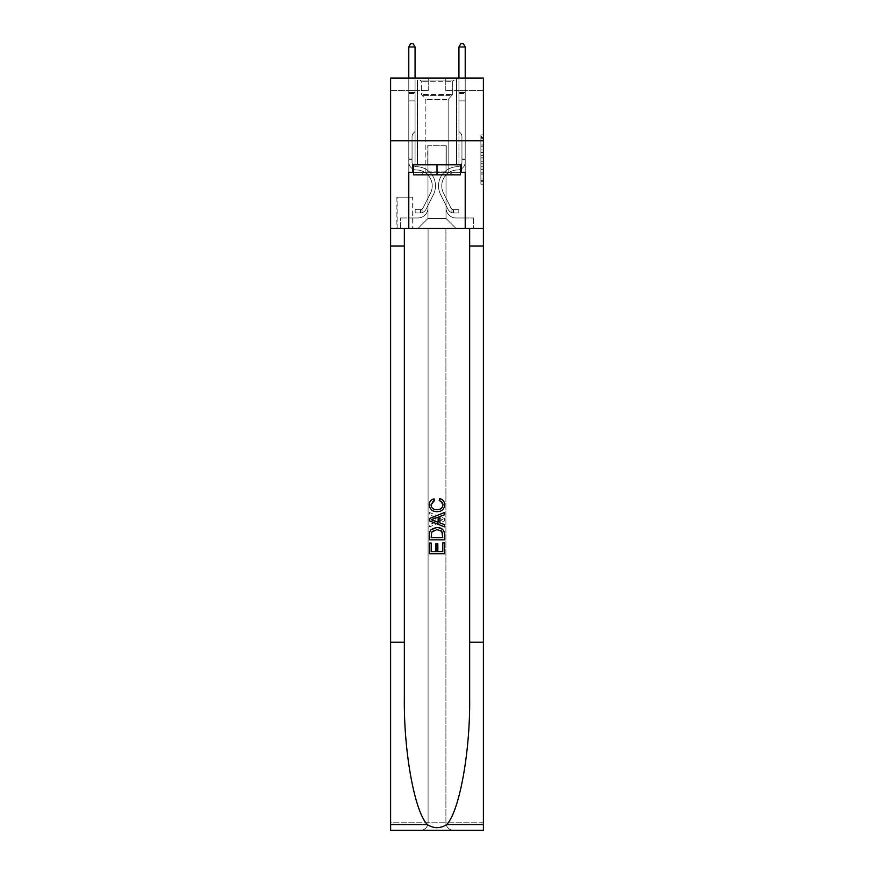 <?xml version="1.0" encoding="UTF-8"?>
<svg xmlns="http://www.w3.org/2000/svg" width="874" height="874" viewBox="0 0 874 874"><rect width="100%" height="100%" fill="white"/><g stroke="black" fill="none" stroke-linecap="round" stroke-linejoin="round"><path stroke-width="0.66" stroke-dasharray="4.37 3.28" d="M480.886 149.946L480.886 157.823L483.388 157.823L483.388 181.694L483.388 137.393L483.388 157.823L480.886 157.823L480.886 136.661L480.886 184.163L480.886 134.935L480.886 180.71L483.388 180.71L480.886 180.71L483.388 180.71L480.886 180.71L480.886 172.833L480.886 184.163L483.388 184.163L483.388 134.935L483.388 180.59L483.388 161.264L480.886 161.264L483.388 161.264L483.388 172.833L483.388 138.376L480.886 138.376L483.388 138.376L483.388 184.163L483.388 137.393L483.388 184.163L480.886 184.163L480.886 134.935L483.388 134.935L483.388 137.393L483.388 134.935L483.388 137.393L483.388 134.935L483.388 136.661L483.388 134.935L480.886 134.935L480.886 138.376L483.388 138.376L480.886 138.376L480.886 149.946L483.388 149.946M456.556 78.048L456.556 140.736L417.444 140.736L456.556 140.736L417.444 140.736L456.556 140.736L456.556 164.815L417.444 164.815L456.556 164.815L417.444 164.815L456.556 164.815L456.556 140.736L417.444 140.736L417.444 164.815L417.444 140.736L456.556 140.736L417.444 140.736L456.556 140.736L456.556 78.048L417.444 78.048L417.444 140.736L417.444 78.048L456.556 78.048M412.932 197.163L396.883 197.163L412.932 197.163L412.932 228.507L396.883 228.507L412.932 228.507M396.883 197.163L396.883 228.507M483.388 154.873L483.388 152.404L483.388 154.873L480.886 154.873L480.886 144.964L480.886 174.134L480.886 166.803L483.388 166.803L480.886 166.803L480.886 184.163L483.388 184.163L480.886 184.163L483.388 184.163L480.886 184.163L480.886 134.935L483.388 134.935L480.886 134.935L483.388 134.935L480.886 134.935L480.886 154.873L483.388 154.873M483.388 642.237L469.655 642.237L469.655 228.507L483.388 228.507L483.388 140.736L390.612 140.736L483.388 140.736L390.612 140.736L483.388 140.736L483.388 228.507L390.612 228.507L483.388 228.507L483.388 140.736L483.388 228.507L390.612 228.507L390.612 830.3L483.388 830.3L390.612 830.3L390.612 822.773L483.388 822.773L483.388 830.3L483.388 228.507L390.612 228.507L390.612 140.736L483.388 140.736L483.388 78.048L445.773 78.048L483.388 78.048L483.388 90.59L483.388 78.048L390.612 78.048L428.227 78.048L390.612 78.048L390.612 228.507L483.388 228.507L428.096 228.507L428.096 822.773L390.612 822.773L390.612 228.507L428.096 228.507L390.612 228.507L390.612 140.736L483.388 140.736L390.612 140.736L390.612 228.507L469.655 228.507L390.612 228.507L390.612 642.237L404.345 642.237L404.345 228.507L404.345 642.237M408.792 90.59L408.792 217.976L417.947 217.976A10.029 10.029 0 0 0 427.976 207.936L427.976 145.75L427.976 218.467L427.976 145.75L427.976 218.467L427.976 145.75L446.024 145.75L446.024 207.936A10.029 10.029 0 0 0 456.053 217.976L465.208 217.976L465.208 90.59L465.208 217.976L465.208 90.59L465.208 217.976L465.208 90.59L465.208 217.976L465.208 90.59L465.208 217.976L465.208 90.59L465.208 217.976L465.208 90.59L465.208 217.976L465.208 90.59L465.208 217.976L473.61 217.976L456.053 217.976L465.208 217.976L456.053 217.976L465.208 217.976L456.053 217.976L465.208 217.976L456.053 217.976L465.208 217.976L456.053 217.976L465.208 217.976L456.053 217.976L465.208 217.976L465.208 90.59L458.937 90.59L465.208 90.59L458.937 90.59L465.208 90.59L458.937 90.59L465.208 90.59L458.937 90.59L465.208 90.59L458.937 90.59L465.208 90.59L458.937 90.59L465.208 90.59L458.937 90.59L465.208 90.59L458.937 90.59L465.208 90.59L465.208 217.976L456.053 217.976A10.029 10.029 0 0 1 446.024 207.936A10.029 10.029 0 0 0 456.053 217.976A10.029 10.029 0 0 1 446.024 207.936A10.029 10.029 0 0 0 456.053 217.976A10.029 10.029 0 0 1 446.024 207.936A10.029 10.029 0 0 0 456.053 217.976A10.029 10.029 0 0 1 446.024 207.936A10.029 10.029 0 0 0 456.053 217.976A10.029 10.029 0 0 1 446.024 207.936A10.029 10.029 0 0 0 456.053 217.976A10.029 10.029 0 0 1 446.024 207.936A10.029 10.029 0 0 0 456.053 217.976A10.029 10.029 0 0 1 446.024 207.936L446.024 145.75L446.024 218.467L427.976 218.467L446.024 218.467L456.053 228.507L473.61 228.507L417.947 228.507L456.053 228.507L446.024 218.467L456.053 228.507L446.024 218.467L446.024 145.75L446.024 218.467L446.024 145.75L427.725 145.75L427.725 164.563L415.063 164.563L415.063 90.59L408.792 90.59L408.792 217.976L417.947 217.976A10.029 10.029 0 0 0 427.976 207.936L427.976 145.75L427.725 164.563L415.063 164.563L415.063 90.59L408.792 90.59L408.792 217.976L417.947 217.976L400.39 217.976L417.947 217.976L408.792 217.976L408.792 90.59L408.792 217.976L408.792 90.59L408.792 217.976L408.792 90.59L408.792 217.976L408.792 90.59L408.792 217.976L408.792 90.59L408.792 217.976L408.792 90.59L415.063 90.59L408.792 90.59L415.063 90.59L408.792 90.59L415.063 90.59L408.792 90.59L415.063 90.59L408.792 90.59L415.063 90.59L408.792 90.59L415.063 90.59L408.792 90.59L415.063 90.59L408.792 90.59L408.792 217.976L408.792 90.59M427.976 207.936L427.976 145.75L427.725 164.563L415.063 164.563L415.063 90.59L415.063 164.563L415.063 90.59L415.063 164.563L415.063 90.59L415.063 164.563L415.063 90.59L415.063 164.563L415.063 90.59L415.063 164.563L415.063 90.59L415.063 164.563L415.063 90.59L415.063 164.563L427.725 164.563L415.063 164.563L427.725 164.563L415.063 164.563L427.725 164.563L415.063 164.563L427.725 164.563L415.063 164.563L427.725 164.563L415.063 164.563L427.725 164.563L415.063 164.563L427.725 164.563L427.976 145.75L427.976 207.936A10.029 10.029 0 0 1 417.947 217.976A10.029 10.029 0 0 0 427.976 207.936A10.029 10.029 0 0 1 417.947 217.976A10.029 10.029 0 0 0 427.976 207.936A10.029 10.029 0 0 1 417.947 217.976A10.029 10.029 0 0 0 427.976 207.936A10.029 10.029 0 0 1 417.947 217.976A10.029 10.029 0 0 0 427.976 207.936A10.029 10.029 0 0 1 417.947 217.976A10.029 10.029 0 0 0 427.976 207.936A10.029 10.029 0 0 1 417.947 217.976A10.029 10.029 0 0 0 427.976 207.936M483.388 90.59L445.773 90.59L483.388 90.59M390.612 90.59L428.227 90.59L390.612 90.59L390.612 78.048L390.612 90.59M397.135 228.507L412.681 228.507L397.135 228.507L397.135 197.163L412.681 197.163L412.681 228.507L412.681 197.163L397.135 197.163L397.135 228.507M400.39 228.507L417.947 228.507L427.976 218.467L417.947 228.507L427.976 218.467L417.947 228.507L400.39 228.507L400.39 217.976L400.39 228.507M446.275 145.75L446.275 164.563L446.275 145.75M445.773 90.59L445.773 78.048L445.773 90.59M428.227 90.59L428.227 78.048L428.227 90.59M473.61 217.976L473.61 228.507L473.61 217.976M458.937 90.59L458.937 164.563L446.275 164.563L458.937 164.563L446.275 164.563L458.937 164.563L446.275 164.563L458.937 164.563L446.275 164.563L458.937 164.563L446.275 164.563L458.937 164.563L446.275 164.563L458.937 164.563L446.275 164.563L458.937 164.563L446.275 164.563L458.937 164.563L458.937 90.59M480.886 157.823L483.388 157.823L480.886 157.823M480.886 136.661L480.886 134.935L480.886 136.661L483.388 136.661L480.886 136.661M480.886 174.002L480.886 163.733L480.886 174.002L483.388 174.002L480.886 174.002M480.886 163.733L480.886 161.264L483.388 161.264L480.886 161.264L480.886 163.733L483.388 163.733L480.886 163.733M480.886 144.964L480.886 138.376L480.886 144.964L483.388 144.964L480.886 144.964M480.886 134.935L483.388 134.935L480.886 134.935L480.886 137.393L480.886 134.935L483.388 134.935M480.886 184.163L483.388 184.163L480.886 184.163L480.886 181.694L480.886 184.163M408.792 159.549L408.792 46.956L408.792 100.871L408.792 46.956L415.063 46.956L415.063 92.6L415.063 46.956L408.792 46.956L410.671 43.7L413.183 43.7L410.671 43.7L408.792 46.956L408.792 100.871L408.792 46.956L415.063 46.956L413.183 43.7L415.063 46.956L415.063 100.871L408.792 100.871L408.792 46.956L410.671 43.7L413.183 43.7L410.671 43.7L408.792 46.956L408.792 100.871L415.063 100.871L415.063 131.461L413.642 132.881A5.452 5.452 -15 0 0 412.047 136.726A5.452 5.452 165 0 1 413.642 132.881L415.063 131.461L415.063 46.956L408.792 46.956L415.063 46.956L413.183 43.7L415.063 46.956L415.063 100.871L408.792 100.871L408.792 162.061A7.899 7.899 -15 0 0 416.559 169.96A7.899 7.899 165 0 1 408.792 162.061L408.792 100.871L415.063 100.871L415.063 131.461L413.642 132.881A5.452 5.452 -8.9 0 0 412.047 136.726A5.452 5.452 171.1 0 1 413.642 132.881L415.063 131.461L415.063 46.956L408.792 46.956L410.671 43.7L413.183 43.7L410.671 43.7L408.792 46.956L408.792 92.6L408.792 46.956L415.063 46.956L413.183 43.7L415.063 46.956L415.063 100.871L408.792 100.871L408.792 162.061A7.899 7.899 -8.9 0 0 416.559 169.96A7.899 7.899 165 0 1 408.792 162.061L408.792 100.871L415.063 100.871L415.063 131.461L413.642 132.881A5.452 5.452 -8.9 0 0 412.047 136.726A5.452 5.452 171.1 0 1 413.642 132.881L415.063 131.461L415.063 46.956L408.792 46.956L410.671 43.7L413.183 43.7L410.671 43.7L408.792 46.956L408.792 93.529L408.792 46.956L415.063 46.956L413.183 43.7L415.063 46.956L415.063 100.871L408.792 100.871L408.792 162.061A7.899 7.899 -8.9 0 0 416.559 169.96A7.899 7.899 165 0 1 408.792 162.061L408.792 100.871L415.063 100.871L415.063 131.461L413.642 132.881A5.452 5.452 -8.9 0 0 412.047 136.726A5.452 5.452 171.1 0 1 413.642 132.881L415.063 131.461L415.063 46.956L408.792 46.956L410.671 43.7L413.183 43.7L410.671 43.7L408.792 46.956L408.792 162.061A7.899 7.899 -8.9 0 0 416.559 169.96A15.918 15.918 165 0 1 430.543 193.034A15.918 15.918 -15 0 0 416.559 169.96A7.899 7.899 171.1 0 1 408.792 162.061L408.792 100.871L415.063 100.871L415.063 131.461L413.642 132.881A5.452 5.452 -8.9 0 0 412.047 136.726A5.452 5.452 171.1 0 1 413.642 132.881L415.063 131.461L415.063 100.871L408.792 100.871L408.792 162.061A7.899 7.899 -8.9 0 0 416.559 169.96A7.899 7.899 171.1 0 1 408.792 162.061L408.792 100.871L415.063 100.871L415.063 93.529L415.063 131.461L413.642 132.881A5.452 5.452 -8.9 0 0 412.047 136.726A5.452 5.452 171.1 0 1 413.642 132.881L415.063 131.461L415.063 100.871L408.792 100.871L408.792 162.061A7.899 7.899 -8.9 0 0 416.559 169.96A7.899 7.899 171.1 0 1 408.792 162.061L408.792 100.871L415.063 100.871L415.063 92.6L415.063 131.461L413.642 132.881A5.452 5.452 -8.9 0 0 412.047 136.726A5.452 5.452 171.1 0 1 413.642 132.881L415.063 131.461L415.063 100.871L408.792 100.871L408.792 162.061A7.899 7.899 -8.9 0 0 416.559 169.96A15.918 15.918 171.1 0 1 430.543 193.034A15.918 15.918 -15 0 0 416.559 169.96A7.899 7.899 171.1 0 1 408.792 162.061L408.792 100.871L415.063 100.871L415.063 46.956L413.183 43.7L415.063 46.956L415.063 131.461L413.642 132.881A5.452 5.452 -8.9 0 0 412.047 136.726A5.452 5.452 171.1 0 1 413.642 132.881L415.063 131.461L415.063 100.871L408.792 100.871L408.792 162.061L408.792 159.549L412.047 159.549L412.047 158.041L408.792 158.041L412.047 158.041L412.047 162.061L412.047 136.726L412.047 162.061A4.643 4.643 -15 0 0 416.614 166.694A4.643 4.643 165 0 1 412.047 162.061L412.047 136.726L412.047 162.061L412.047 158.041L408.792 158.041L412.047 158.041L412.047 162.061A4.643 4.643 -8.9 0 0 416.614 166.694A4.643 4.643 165 0 1 412.047 162.061L412.047 136.726L412.047 162.061A4.643 4.643 -8.9 0 0 416.614 166.694A4.643 4.643 165 0 1 412.047 162.061L412.047 136.726L412.047 162.061L412.047 158.041L408.792 158.041L412.047 158.041L412.047 162.061A4.643 4.643 -8.9 0 0 416.614 166.694A19.184 19.184 165 0 1 433.449 194.498A19.184 19.184 -15 0 0 416.614 166.694A4.643 4.643 171.1 0 1 412.047 162.061L412.047 136.726L412.047 162.061A4.643 4.643 -8.9 0 0 416.614 166.694A4.643 4.643 171.1 0 1 412.047 162.061L412.047 136.726L412.047 162.061L412.047 158.041L408.792 158.041L412.047 158.041L412.047 162.061A4.643 4.643 -8.9 0 0 416.614 166.694A4.643 4.643 171.1 0 1 412.047 162.061L412.047 136.726L412.047 162.061A4.643 4.643 -8.9 0 0 416.614 166.694A19.184 19.184 171.1 0 1 433.449 194.498A19.184 19.184 -15 0 0 416.614 166.694A4.643 4.643 171.1 0 1 412.047 162.061L412.047 136.726L412.047 162.061L412.047 159.549L408.792 159.549M420.197 212.95A6.642 6.642 -15 0 0 426.009 209.29L433.449 194.498A19.184 19.184 -15 0 0 416.614 166.694A4.643 4.643 171.1 0 1 412.047 162.061A4.643 4.643 -8.9 0 0 416.614 166.694A4.643 4.643 171.1 0 1 412.047 162.061A4.643 4.643 171.1 0 0 416.614 166.694A19.184 19.184 171.1 0 1 433.449 194.498L426.009 209.29L433.449 194.498A19.184 19.184 -8.9 0 0 416.614 166.694A4.643 4.643 171.1 0 1 412.047 162.061A4.643 4.643 171.1 0 0 416.614 166.694A19.184 19.184 171.1 0 1 433.449 194.498A19.184 19.184 -8.9 0 0 416.614 166.694A4.643 4.643 171.1 0 1 412.047 162.061A4.643 4.643 171.1 0 0 416.614 166.694A4.643 4.643 171.1 0 1 412.047 162.061A4.643 4.643 171.1 0 0 416.614 166.694A19.184 19.184 171.1 0 1 433.449 194.498A19.184 19.184 -8.9 0 0 416.614 166.694A4.643 4.643 171.1 0 1 412.047 162.061A4.643 4.643 171.1 0 0 416.614 166.694A19.184 19.184 171.1 0 1 433.449 194.498L426.009 209.29L433.449 194.498A19.184 19.184 -8.9 0 0 416.614 166.694A4.643 4.643 171.1 0 1 412.047 162.061A4.643 4.643 171.1 0 0 416.614 166.694A4.643 4.643 171.1 0 1 412.047 162.061A4.643 4.643 171.1 0 0 416.614 166.694A19.184 19.184 171.1 0 1 433.449 194.498A19.184 19.184 -8.9 0 0 416.614 166.694A4.643 4.643 171.1 0 1 412.047 162.061A4.643 4.643 171.1 0 0 416.614 166.694A19.184 19.184 171.1 0 1 433.449 194.498A19.184 19.184 -8.9 0 0 416.614 166.694A19.184 19.184 -8.9 0 1 433.449 194.498L426.009 209.29A6.642 6.642 165 0 1 422.076 212.644A6.642 6.642 -15 0 0 426.009 209.29L433.449 194.498A19.184 19.184 -8.9 0 0 416.614 166.694A19.184 19.184 -8.9 0 1 433.449 194.498L426.009 209.29L433.449 194.498A19.184 19.184 -8.9 0 0 416.614 166.694A19.184 19.184 -8.9 0 1 433.449 194.498A19.184 19.184 -8.9 0 0 416.614 166.694A19.184 19.184 -8.9 0 1 433.449 194.498L426.009 209.29L433.449 194.498A19.184 19.184 -8.9 0 0 416.614 166.694A19.184 19.184 -8.9 0 1 433.449 194.498L426.009 209.29A6.642 6.642 171.1 0 1 422.076 212.644C420.154 213.059 420.154 213.059 422.076 212.644C420.154 213.059 420.154 213.059 422.076 212.644A6.642 6.642 -8.9 0 0 426.009 209.29L433.449 194.498A19.184 19.184 -8.9 0 0 416.614 166.694A19.184 19.184 -8.9 0 1 433.449 194.498A19.184 19.184 -8.9 0 0 416.614 166.694A19.184 19.184 -8.9 0 1 433.449 194.498L426.009 209.29L433.449 194.498A19.184 19.184 -8.9 0 0 416.614 166.694A19.184 19.184 -8.9 0 1 433.449 194.498L426.009 209.29A6.642 6.642 171.1 0 1 422.076 212.644C420.154 213.059 420.154 213.059 422.076 212.644C420.154 213.059 420.154 213.059 422.076 212.644A6.642 6.642 -8.9 0 0 426.009 209.29L433.449 194.498L426.009 209.29A6.642 6.642 171.1 0 1 422.076 212.644C420.154 213.059 420.154 213.059 422.076 212.644C420.154 213.059 420.154 213.059 422.076 212.644A6.642 6.642 -8.9 0 0 426.009 209.29L433.449 194.498L426.009 209.29A6.642 6.642 171.1 0 1 422.076 212.644C420.154 213.059 420.154 213.059 422.076 212.644C420.154 213.059 420.154 213.059 422.076 212.644A6.642 6.642 -8.9 0 0 426.009 209.29L433.449 194.498L426.009 209.29A6.642 6.642 171.1 0 1 422.076 212.644C420.154 213.059 420.154 213.059 422.076 212.644C420.154 213.059 420.154 213.059 422.076 212.644A6.642 6.642 -8.9 0 0 426.009 209.29L433.449 194.498L426.009 209.29A6.642 6.642 171.1 0 1 422.076 212.644C420.154 213.059 420.154 213.059 422.076 212.644C420.154 213.059 420.154 213.059 422.076 212.644A6.642 6.642 -8.9 0 0 426.009 209.29L433.449 194.498L426.009 209.29A6.642 6.642 171.1 0 1 422.076 212.644C420.154 213.059 420.154 213.059 422.076 212.644C420.154 213.059 420.154 213.059 422.076 212.644A6.642 6.642 -8.9 0 0 426.009 209.29A6.642 6.642 -15 0 1 420.197 212.95L420.197 209.694A3.387 3.387 -15 0 0 423.103 207.826L430.543 193.034A15.918 15.918 -15 0 0 416.559 169.96A7.899 7.899 171.1 0 1 408.792 162.061A7.899 7.899 -8.9 0 0 416.559 169.96A7.899 7.899 171.1 0 1 408.792 162.061A7.899 7.899 171.1 0 0 416.559 169.96A15.918 15.918 171.1 0 1 430.543 193.034L423.103 207.826L430.543 193.034A15.918 15.918 -8.9 0 0 416.559 169.96A7.899 7.899 171.1 0 1 408.792 162.061A7.899 7.899 171.1 0 0 416.559 169.96A15.918 15.918 171.1 0 1 430.543 193.034A15.918 15.918 -8.9 0 0 416.559 169.96A7.899 7.899 171.1 0 1 408.792 162.061A7.899 7.899 171.1 0 0 416.559 169.96A7.899 7.899 171.1 0 1 408.792 162.061A7.899 7.899 171.1 0 0 416.559 169.96A15.918 15.918 171.1 0 1 430.543 193.034A15.918 15.918 -8.9 0 0 416.559 169.96A7.899 7.899 171.1 0 1 408.792 162.061A7.899 7.899 171.1 0 0 416.559 169.96A15.918 15.918 171.1 0 1 430.543 193.034L423.103 207.826L430.543 193.034A15.918 15.918 -8.9 0 0 416.559 169.96A7.899 7.899 171.1 0 1 408.792 162.061A7.899 7.899 171.1 0 0 416.559 169.96A7.899 7.899 171.1 0 1 408.792 162.061A7.899 7.899 171.1 0 0 416.559 169.96A15.918 15.918 171.1 0 1 430.543 193.034A15.918 15.918 -8.9 0 0 416.559 169.96A7.899 7.899 171.1 0 1 408.792 162.061A7.899 7.899 171.1 0 0 416.559 169.96A15.918 15.918 171.1 0 1 430.543 193.034A15.918 15.918 -8.9 0 0 416.559 169.96A15.918 15.918 -8.9 0 1 430.543 193.034L423.103 207.826A3.387 3.387 165 0 1 422.076 209.039C420.186 209.913 420.186 209.913 422.076 209.039C420.186 209.913 420.186 209.913 422.076 209.039A3.387 3.387 -15 0 0 423.103 207.826L430.543 193.034A15.918 15.918 -8.9 0 0 416.559 169.96A15.918 15.918 -8.9 0 1 430.543 193.034L423.103 207.826L430.543 193.034A15.918 15.918 -8.9 0 0 416.559 169.96A15.918 15.918 -8.9 0 1 430.543 193.034A15.918 15.918 -8.9 0 0 416.559 169.96A15.918 15.918 -8.9 0 1 430.543 193.034L423.103 207.826L430.543 193.034A15.918 15.918 -8.9 0 0 416.559 169.96A15.918 15.918 -8.9 0 1 430.543 193.034L423.103 207.826A3.387 3.387 171.1 0 1 422.076 209.039C420.186 209.913 420.186 209.913 422.076 209.039C420.186 209.913 420.186 209.913 422.076 209.039A3.387 3.387 -8.9 0 0 423.103 207.826L430.543 193.034A15.918 15.918 -8.9 0 0 416.559 169.96A15.918 15.918 -8.9 0 1 430.543 193.034A15.918 15.918 -8.9 0 0 416.559 169.96A15.918 15.918 -8.9 0 1 430.543 193.034L423.103 207.826L430.543 193.034A15.918 15.918 -8.9 0 0 416.559 169.96A15.918 15.918 -8.9 0 1 430.543 193.034L423.103 207.826A3.387 3.387 171.1 0 1 422.076 209.039C420.186 209.913 420.186 209.913 422.076 209.039C420.186 209.913 420.186 209.913 422.076 209.039A3.387 3.387 -8.9 0 0 423.103 207.826L430.543 193.034L423.103 207.826A3.387 3.387 171.1 0 1 422.076 209.039C420.186 209.913 420.186 209.913 422.076 209.039C420.186 209.913 420.186 209.913 422.076 209.039A3.387 3.387 -8.9 0 0 423.103 207.826L430.543 193.034L423.103 207.826A3.387 3.387 171.1 0 1 422.076 209.039C420.186 209.913 420.186 209.913 422.076 209.039C420.186 209.913 420.186 209.913 422.076 209.039A3.387 3.387 -8.9 0 0 423.103 207.826L430.543 193.034L423.103 207.826A3.387 3.387 171.1 0 1 422.076 209.039C420.186 209.913 420.186 209.913 422.076 209.039C420.186 209.913 420.186 209.913 422.076 209.039A3.387 3.387 -8.9 0 0 423.103 207.826L430.543 193.034L423.103 207.826A3.387 3.387 171.1 0 1 422.076 209.039C420.186 209.913 420.186 209.913 422.076 209.039C420.186 209.913 420.186 209.913 422.076 209.039A3.387 3.387 -8.9 0 0 423.103 207.826L430.543 193.034L423.103 207.826A3.387 3.387 171.1 0 1 422.076 209.039C420.186 209.913 420.186 209.913 422.076 209.039C420.186 209.913 420.186 209.913 422.076 209.039A3.387 3.387 -8.9 0 0 423.103 207.826A3.387 3.387 -15 0 1 420.197 209.694L420.197 212.95L415.183 212.961L420.197 212.95A6.642 6.642 -8.9 0 0 426.009 209.29A6.642 6.642 -8.9 0 1 420.197 212.95L420.197 209.694L415.183 209.694L420.197 209.694A3.387 3.387 -8.9 0 0 423.103 207.826A3.387 3.387 -8.9 0 1 420.197 209.694L420.197 212.95L415.183 212.961L415.183 209.694L415.183 212.961L420.197 212.95A6.642 6.642 -8.9 0 0 426.009 209.29A6.642 6.642 -8.9 0 1 420.197 212.95L420.197 209.694L415.183 209.694L420.197 209.694A3.387 3.387 -8.9 0 0 423.103 207.826A3.387 3.387 -8.9 0 1 420.197 209.694L420.197 212.95L415.183 212.961L415.183 209.694L415.183 212.961L420.197 212.95A6.642 6.642 -8.9 0 0 426.009 209.29A6.642 6.642 -8.9 0 1 420.197 212.95L420.197 209.694L415.183 209.694L420.197 209.694A3.387 3.387 -8.9 0 0 423.103 207.826A3.387 3.387 -8.9 0 1 420.197 209.694L420.197 212.95L415.183 212.961L415.183 209.694L415.183 212.961L420.197 212.95A6.642 6.642 -8.9 0 0 426.009 209.29A6.642 6.642 -8.9 0 1 420.197 212.95L420.197 209.694L415.183 209.694L420.197 209.694A3.387 3.387 -8.9 0 0 423.103 207.826A3.387 3.387 -8.9 0 1 420.197 209.694L420.197 212.95L415.183 212.961L415.183 209.694L415.183 212.961L420.197 212.95A6.642 6.642 -8.9 0 0 426.009 209.29A6.642 6.642 -8.9 0 1 420.197 212.95L420.197 209.694L415.183 209.694L420.197 209.694A3.387 3.387 -8.9 0 0 423.103 207.826A3.387 3.387 -8.9 0 1 420.197 209.694L420.197 212.95L415.183 212.961L415.183 209.694L415.183 212.961L420.197 212.95A6.642 6.642 -8.9 0 0 426.009 209.29A6.642 6.642 -8.9 0 1 420.197 212.95L420.197 209.694L415.183 209.694L420.197 209.694A3.387 3.387 -8.9 0 0 423.103 207.826A3.387 3.387 -8.9 0 1 420.197 209.694L420.197 212.95L415.183 212.961L415.183 209.694L415.183 212.961L420.197 212.95A6.642 6.642 -8.9 0 0 426.009 209.29A6.642 6.642 -8.9 0 1 420.197 212.95L420.197 209.694L415.183 209.694L420.197 209.694A3.387 3.387 -8.9 0 0 423.103 207.826A3.387 3.387 -8.9 0 1 420.197 209.694L420.197 212.95L415.183 212.961L415.183 209.694L415.183 212.961L420.197 212.95M465.208 159.549L465.208 46.956L465.208 100.871L465.208 46.956L458.937 46.956L458.937 92.6L458.937 46.956L465.208 46.956L463.329 43.7L460.817 43.7L463.329 43.7L465.208 46.956L465.208 100.871L465.208 46.956L458.937 46.956L460.817 43.7L458.937 46.956L458.937 100.871L465.208 100.871L465.208 46.956L463.329 43.7L460.817 43.7L463.329 43.7L465.208 46.956L465.208 100.871L458.937 100.871L458.937 131.461L460.358 132.881A5.452 5.452 15 0 1 461.953 136.726A5.452 5.452 -165 0 0 460.358 132.881L458.937 131.461L458.937 46.956L465.208 46.956L458.937 46.956L460.817 43.7L458.937 46.956L458.937 100.871L465.208 100.871L465.208 162.061A7.899 7.899 15 0 1 457.441 169.96A7.899 7.899 -165 0 0 465.208 162.061L465.208 100.871L458.937 100.871L458.937 131.461L460.358 132.881A5.452 5.452 8.9 0 1 461.953 136.726A5.452 5.452 -171.1 0 0 460.358 132.881L458.937 131.461L458.937 46.956L465.208 46.956L463.329 43.7L460.817 43.7L463.329 43.7L465.208 46.956L465.208 92.6L465.208 46.956L458.937 46.956L460.817 43.7L458.937 46.956L458.937 100.871L465.208 100.871L465.208 162.061A7.899 7.899 8.9 0 1 457.441 169.96A7.899 7.899 -165 0 0 465.208 162.061L465.208 100.871L458.937 100.871L458.937 131.461L460.358 132.881A5.452 5.452 8.9 0 1 461.953 136.726A5.452 5.452 -171.1 0 0 460.358 132.881L458.937 131.461L458.937 46.956L465.208 46.956L463.329 43.7L460.817 43.7L463.329 43.7L465.208 46.956L465.208 93.529L465.208 46.956L458.937 46.956L460.817 43.7L458.937 46.956L458.937 100.871L465.208 100.871L465.208 162.061A7.899 7.899 8.9 0 1 457.441 169.96A7.899 7.899 -165 0 0 465.208 162.061L465.208 100.871L458.937 100.871L458.937 131.461L460.358 132.881A5.452 5.452 8.9 0 1 461.953 136.726A5.452 5.452 -171.1 0 0 460.358 132.881L458.937 131.461L458.937 46.956L465.208 46.956L463.329 43.7L460.817 43.7L463.329 43.7L465.208 46.956L465.208 162.061A7.899 7.899 8.9 0 1 457.441 169.96A15.918 15.918 -165 0 0 443.457 193.034A15.918 15.918 15 0 1 457.441 169.96A7.899 7.899 -171.1 0 0 465.208 162.061L465.208 100.871L458.937 100.871L458.937 131.461L460.358 132.881A5.452 5.452 8.9 0 1 461.953 136.726A5.452 5.452 -171.1 0 0 460.358 132.881L458.937 131.461L458.937 100.871L465.208 100.871L465.208 162.061A7.899 7.899 8.9 0 1 457.441 169.96A7.899 7.899 -171.1 0 0 465.208 162.061L465.208 100.871L458.937 100.871L458.937 93.529L458.937 131.461L460.358 132.881A5.452 5.452 8.9 0 1 461.953 136.726A5.452 5.452 -171.1 0 0 460.358 132.881L458.937 131.461L458.937 100.871L465.208 100.871L465.208 162.061A7.899 7.899 8.9 0 1 457.441 169.96A7.899 7.899 -171.1 0 0 465.208 162.061L465.208 100.871L458.937 100.871L458.937 92.6L458.937 131.461L460.358 132.881A5.452 5.452 8.9 0 1 461.953 136.726A5.452 5.452 -171.1 0 0 460.358 132.881L458.937 131.461L458.937 100.871L465.208 100.871L465.208 162.061A7.899 7.899 8.9 0 1 457.441 169.96A15.918 15.918 -171 0 0 443.457 193.034A15.918 15.918 15 0 1 457.441 169.96A7.899 7.899 -171.1 0 0 465.208 162.061L465.208 100.871L458.937 100.871L458.937 46.956L460.817 43.7L458.937 46.956L458.937 131.461L460.358 132.881A5.452 5.452 8.9 0 1 461.953 136.726A5.452 5.452 -171.1 0 0 460.358 132.881L458.937 131.461L458.937 100.871L465.208 100.871L465.208 162.061L465.208 159.549L461.953 159.549L461.953 158.041L465.208 158.041L461.953 158.041L461.953 162.061L461.953 136.726L461.953 162.061A4.643 4.643 15 0 1 457.386 166.694A4.643 4.643 -165 0 0 461.953 162.061L461.953 136.726L461.953 162.061L461.953 158.041L465.208 158.041L461.953 158.041L461.953 162.061A4.643 4.643 8.9 0 1 457.386 166.694A4.643 4.643 -165 0 0 461.953 162.061L461.953 136.726L461.953 162.061A4.643 4.643 8.9 0 1 457.386 166.694A4.643 4.643 -165 0 0 461.953 162.061L461.953 136.726L461.953 162.061L461.953 158.041L465.208 158.041L461.953 158.041L461.953 162.061A4.643 4.643 8.9 0 1 457.386 166.694A19.184 19.184 -165 0 0 440.551 194.498A19.184 19.184 15 0 1 457.386 166.694A4.643 4.643 -171.1 0 0 461.953 162.061L461.953 136.726L461.953 162.061A4.643 4.643 8.9 0 1 457.386 166.694A4.643 4.643 -171.1 0 0 461.953 162.061L461.953 136.726L461.953 162.061L461.953 158.041L465.208 158.041L461.953 158.041L461.953 162.061A4.643 4.643 8.9 0 1 457.386 166.694A4.643 4.643 -171.1 0 0 461.953 162.061L461.953 136.726L461.953 162.061A4.643 4.643 8.9 0 1 457.386 166.694A19.184 19.184 -171.1 0 0 440.551 194.498A19.184 19.184 15 0 1 457.386 166.694A4.643 4.643 -171.1 0 0 461.953 162.061L461.953 136.726L461.953 162.061L461.953 159.549L465.208 159.549M453.803 212.95A6.642 6.642 15 0 1 447.991 209.29L440.551 194.498A19.184 19.184 15 0 1 457.386 166.694A4.643 4.643 -171.1 0 0 461.953 162.061A4.643 4.643 8.9 0 1 457.386 166.694A4.643 4.643 -171.1 0 0 461.953 162.061A4.643 4.643 -171.1 0 1 457.386 166.694A19.184 19.184 -171.1 0 0 440.551 194.498L447.991 209.29L440.551 194.498A19.184 19.184 8.9 0 1 457.386 166.694A4.643 4.643 -171.1 0 0 461.953 162.061A4.643 4.643 -171.1 0 1 457.386 166.694A19.184 19.184 -171.1 0 0 440.551 194.498A19.184 19.184 8.9 0 1 457.386 166.694A4.643 4.643 -171.1 0 0 461.953 162.061A4.643 4.643 -171.1 0 1 457.386 166.694A4.643 4.643 -171.1 0 0 461.953 162.061A4.643 4.643 -171.1 0 1 457.386 166.694A19.184 19.184 -171.1 0 0 440.551 194.498A19.184 19.184 9 0 1 457.386 166.694A4.643 4.643 -171.1 0 0 461.953 162.061A4.643 4.643 -171.1 0 1 457.386 166.694A19.184 19.184 -171.1 0 0 440.551 194.498L447.991 209.29L440.551 194.498A19.184 19.184 8.9 0 1 457.386 166.694A4.643 4.643 -171.1 0 0 461.953 162.061A4.643 4.643 -171.1 0 1 457.386 166.694A4.643 4.643 -171.1 0 0 461.953 162.061A4.643 4.643 -171.1 0 1 457.386 166.694A19.184 19.184 -171.1 0 0 440.551 194.498A19.184 19.184 8.9 0 1 457.386 166.694A4.643 4.643 -171.1 0 0 461.953 162.061A4.643 4.643 -171.1 0 1 457.386 166.694A19.184 19.184 -171.1 0 0 440.551 194.498A19.184 19.184 9 0 1 457.386 166.694A19.184 19.184 8.9 0 0 440.551 194.498L447.991 209.29A6.642 6.642 -165 0 0 451.924 212.644A6.642 6.642 15 0 1 447.991 209.29L440.551 194.498A19.184 19.184 8.9 0 1 457.386 166.694A19.184 19.184 9 0 0 440.551 194.498L447.991 209.29L440.551 194.498A19.184 19.184 8.9 0 1 457.386 166.694A19.184 19.184 8.9 0 0 440.551 194.498A19.184 19.184 9 0 1 457.386 166.694A19.184 19.184 8.9 0 0 440.551 194.498L447.991 209.29L440.551 194.498A19.184 19.184 8.9 0 1 457.386 166.694A19.184 19.184 9 0 0 440.551 194.498L447.991 209.29A6.642 6.642 -171.1 0 0 451.924 212.644C453.846 213.059 453.846 213.059 451.924 212.644C453.846 213.059 453.846 213.059 451.924 212.644A6.642 6.642 9 0 1 447.991 209.29L440.551 194.498A19.184 19.184 8.9 0 1 457.386 166.694A19.184 19.184 8.9 0 0 440.551 194.498A19.184 19.184 9 0 1 457.386 166.694A19.184 19.184 8.9 0 0 440.551 194.498L447.991 209.29L440.551 194.498A19.184 19.184 8.9 0 1 457.386 166.694A19.184 19.184 9 0 0 440.551 194.498L447.991 209.29A6.642 6.642 -171.1 0 0 451.924 212.644C453.846 213.059 453.846 213.059 451.924 212.644C453.846 213.059 453.846 213.059 451.924 212.644A6.642 6.642 9 0 1 447.991 209.29L440.551 194.498L447.991 209.29A6.642 6.642 -171.1 0 0 451.924 212.644C453.846 213.059 453.846 213.059 451.924 212.644C453.846 213.059 453.846 213.059 451.924 212.644A6.642 6.642 9 0 1 447.991 209.29L440.551 194.498L447.991 209.29A6.642 6.642 -171.1 0 0 451.924 212.644C453.846 213.059 453.846 213.059 451.924 212.644C453.846 213.059 453.846 213.059 451.924 212.644A6.642 6.642 9 0 1 447.991 209.29L440.551 194.498L447.991 209.29A6.642 6.642 -171.1 0 0 451.924 212.644C453.846 213.059 453.846 213.059 451.924 212.644C453.846 213.059 453.846 213.059 451.924 212.644A6.642 6.642 9 0 1 447.991 209.29L440.551 194.498L447.991 209.29A6.642 6.642 -171.1 0 0 451.924 212.644C453.846 213.059 453.846 213.059 451.924 212.644C453.846 213.059 453.846 213.059 451.924 212.644A6.642 6.642 9 0 1 447.991 209.29L440.551 194.498L447.991 209.29A6.642 6.642 -171.1 0 0 451.924 212.644C453.846 213.059 453.846 213.059 451.924 212.644C453.846 213.059 453.846 213.059 451.924 212.644A6.642 6.642 9 0 1 447.991 209.29A6.642 6.642 15 0 0 453.803 212.95L453.803 209.694A3.387 3.387 15 0 1 450.897 207.826L443.457 193.034A15.918 15.918 15 0 1 457.441 169.96A7.899 7.899 -171.1 0 0 465.208 162.061A7.899 7.899 8.9 0 1 457.441 169.96A7.899 7.899 -171.1 0 0 465.208 162.061A7.899 7.899 -171.1 0 1 457.441 169.96A15.918 15.918 -171 0 0 443.457 193.034L450.897 207.826L443.457 193.034A15.918 15.918 8.9 0 1 457.441 169.96A7.899 7.899 -171.1 0 0 465.208 162.061A7.899 7.899 -171.1 0 1 457.441 169.96A15.918 15.918 -171 0 0 443.457 193.034A15.918 15.918 8.9 0 1 457.441 169.96A7.899 7.899 -171.1 0 0 465.208 162.061A7.899 7.899 -171.1 0 1 457.441 169.96A7.899 7.899 -171.1 0 0 465.208 162.061A7.899 7.899 -171.1 0 1 457.441 169.96A15.918 15.918 -171 0 0 443.457 193.034A15.918 15.918 8.9 0 1 457.441 169.96A7.899 7.899 -171.1 0 0 465.208 162.061A7.899 7.899 -171.1 0 1 457.441 169.96A15.918 15.918 -171 0 0 443.457 193.034L450.897 207.826L443.457 193.034A15.918 15.918 8.9 0 1 457.441 169.96A7.899 7.899 -171.1 0 0 465.208 162.061A7.899 7.899 -171.1 0 1 457.441 169.96A7.899 7.899 -171.1 0 0 465.208 162.061A7.899 7.899 -171.1 0 1 457.441 169.96A15.918 15.918 -171 0 0 443.457 193.034A15.918 15.918 8.9 0 1 457.441 169.96A7.899 7.899 -171.1 0 0 465.208 162.061A7.899 7.899 -171.1 0 1 457.441 169.96A15.918 15.918 -171 0 0 443.457 193.034A15.918 15.918 8.9 0 1 457.441 169.96A15.918 15.918 8.9 0 0 443.457 193.034L450.897 207.826A3.387 3.387 -165 0 0 451.924 209.039C453.814 209.913 453.814 209.913 451.924 209.039C453.814 209.913 453.814 209.913 451.924 209.039A3.387 3.387 15 0 1 450.897 207.826L443.457 193.034A15.918 15.918 8.9 0 1 457.441 169.96A15.918 15.918 8.9 0 0 443.457 193.034L450.897 207.826L443.457 193.034A15.918 15.918 8.9 0 1 457.441 169.96A15.918 15.918 8.9 0 0 443.457 193.034A15.918 15.918 8.9 0 1 457.441 169.96A15.918 15.918 8.9 0 0 443.457 193.034L450.897 207.826L443.457 193.034A15.918 15.918 8.9 0 1 457.441 169.96A15.918 15.918 8.9 0 0 443.457 193.034L450.897 207.826A3.387 3.387 -171 0 0 451.924 209.039C453.814 209.913 453.814 209.913 451.924 209.039C453.814 209.913 453.814 209.913 451.924 209.039A3.387 3.387 8.9 0 1 450.897 207.826L443.457 193.034A15.918 15.918 8.9 0 1 457.441 169.96A15.918 15.918 8.9 0 0 443.457 193.034A15.918 15.918 8.9 0 1 457.441 169.96A15.918 15.918 8.9 0 0 443.457 193.034L450.897 207.826L443.457 193.034A15.918 15.918 8.9 0 1 457.441 169.96A15.918 15.918 8.9 0 0 443.457 193.034L450.897 207.826A3.387 3.387 -171 0 0 451.924 209.039C453.814 209.913 453.814 209.913 451.924 209.039C453.814 209.913 453.814 209.913 451.924 209.039A3.387 3.387 8.9 0 1 450.897 207.826L443.457 193.034L450.897 207.826A3.387 3.387 -171 0 0 451.924 209.039C453.814 209.913 453.814 209.913 451.924 209.039C453.814 209.913 453.814 209.913 451.924 209.039A3.387 3.387 8.9 0 1 450.897 207.826L443.457 193.034L450.897 207.826A3.387 3.387 -171 0 0 451.924 209.039C453.814 209.913 453.814 209.913 451.924 209.039C453.814 209.913 453.814 209.913 451.924 209.039A3.387 3.387 8.9 0 1 450.897 207.826L443.457 193.034L450.897 207.826A3.387 3.387 -171 0 0 451.924 209.039C453.814 209.913 453.814 209.913 451.924 209.039C453.814 209.913 453.814 209.913 451.924 209.039A3.387 3.387 8.9 0 1 450.897 207.826L443.457 193.034L450.897 207.826A3.387 3.387 -171 0 0 451.924 209.039C453.814 209.913 453.814 209.913 451.924 209.039C453.814 209.913 453.814 209.913 451.924 209.039A3.387 3.387 8.9 0 1 450.897 207.826L443.457 193.034L450.897 207.826A3.387 3.387 -171 0 0 451.924 209.039C453.814 209.913 453.814 209.913 451.924 209.039C453.814 209.913 453.814 209.913 451.924 209.039A3.387 3.387 8.9 0 1 450.897 207.826A3.387 3.387 15 0 0 453.803 209.694L453.803 212.95L458.817 212.961L453.803 212.95A6.642 6.642 8.9 0 1 447.991 209.29A6.642 6.642 8.9 0 0 453.803 212.95L453.803 209.694L458.817 209.694L453.803 209.694A3.387 3.387 8.9 0 1 450.897 207.826A3.387 3.387 8.9 0 0 453.803 209.694L453.803 212.95L458.817 212.961L458.817 209.694L458.817 212.961L453.803 212.95A6.642 6.642 8.9 0 1 447.991 209.29A6.642 6.642 8.9 0 0 453.803 212.95L453.803 209.694L458.817 209.694L453.803 209.694A3.387 3.387 8.9 0 1 450.897 207.826A3.387 3.387 8.9 0 0 453.803 209.694L453.803 212.95L458.817 212.961L458.817 209.694L458.817 212.961L453.803 212.95A6.642 6.642 8.9 0 1 447.991 209.29A6.642 6.642 8.9 0 0 453.803 212.95L453.803 209.694L458.817 209.694L453.803 209.694A3.387 3.387 8.9 0 1 450.897 207.826A3.387 3.387 8.9 0 0 453.803 209.694L453.803 212.95L458.817 212.961L458.817 209.694L458.817 212.961L453.803 212.95A6.642 6.642 8.9 0 1 447.991 209.29A6.642 6.642 8.9 0 0 453.803 212.95L453.803 209.694L458.817 209.694L453.803 209.694A3.387 3.387 8.9 0 1 450.897 207.826A3.387 3.387 8.9 0 0 453.803 209.694L453.803 212.95L458.817 212.961L458.817 209.694L458.817 212.961L453.803 212.95A6.642 6.642 8.9 0 1 447.991 209.29A6.642 6.642 8.9 0 0 453.803 212.95L453.803 209.694L458.817 209.694L453.803 209.694A3.387 3.387 8.9 0 1 450.897 207.826A3.387 3.387 8.9 0 0 453.803 209.694L453.803 212.95L458.817 212.961L458.817 209.694L458.817 212.961L453.803 212.95A6.642 6.642 8.9 0 1 447.991 209.29A6.642 6.642 8.9 0 0 453.803 212.95L453.803 209.694L458.817 209.694L453.803 209.694A3.387 3.387 8.9 0 1 450.897 207.826A3.387 3.387 8.9 0 0 453.803 209.694L453.803 212.95L458.817 212.961L458.817 209.694L458.817 212.961L453.803 212.95A6.642 6.642 8.9 0 1 447.991 209.29A6.642 6.642 8.9 0 0 453.803 212.95L453.803 209.694L458.817 209.694L453.803 209.694A3.387 3.387 8.9 0 1 450.897 207.826A3.387 3.387 8.9 0 0 453.803 209.694L453.803 212.95L458.817 212.961L458.817 209.694L458.817 212.961L453.803 212.95M422.339 80.058L453.923 80.058L422.339 80.058M450.569 81.315L421.334 81.315L450.569 81.315M422.885 174.844L453.3 174.844L422.885 174.844M427.331 171.872L448.154 171.872L427.331 171.872M446.669 99.614L425.846 99.614L446.669 99.614M420.176 80.058L456.436 80.058L420.176 80.058M420.176 164.815L456.436 164.815L420.176 164.815M460.445 164.815L460.445 174.844L460.445 164.815L413.555 164.815L460.445 164.815L460.445 174.844L413.555 174.844L460.445 174.844L413.555 174.844L413.555 164.815L413.555 174.844L413.555 164.815L437 164.815L437 174.844L437 164.815L413.555 164.815M412.801 172.331L412.801 164.815L412.801 172.331L408.792 172.331L465.208 172.331L412.801 172.331L412.801 164.815L461.199 164.815L437 164.815L437 174.844M429.484 553.734L429.484 542.743L431.221 542.743L431.221 551.614L436.432 551.614L436.432 543.704L438.169 543.704L438.169 551.614L442.79 551.614L442.79 543.125L444.527 543.125L444.527 553.734L429.484 553.734L444.527 553.734L444.527 543.125L442.79 543.125L442.79 551.614L438.169 551.614L438.169 543.704L436.432 543.704L436.432 551.614L431.221 551.614L431.221 542.743L429.484 542.743L429.484 553.734L444.516 553.734L444.516 542.743L442.779 542.743M437.087 527.503L443.238 529.863L444.309 532.048L444.527 539.848L429.484 539.848L429.484 534.462C429.746 529.797 432.28 527.481 437.087 527.503C432.28 527.481 429.746 529.808 429.484 534.462L429.484 539.848L444.527 539.848L444.309 532.048L443.238 529.863L437.087 527.503M439.207 500.693C441.545 501.152 442.801 502.561 442.976 504.91C442.441 508.187 440.409 509.739 436.869 509.564C433.428 509.695 431.483 508.122 431.013 504.855L434.105 501.075L433.646 498.956C430.827 499.83 429.374 501.763 429.276 504.757C429.451 501.447 431.122 499.393 434.302 498.573L434.793 500.693C432.455 501.152 431.199 502.561 431.024 504.91C431.559 508.187 433.591 509.739 437.131 509.564C440.572 509.695 442.517 508.122 442.987 504.855L439.895 501.075L440.354 498.956C443.173 499.83 444.626 501.763 444.724 504.757C444.276 509.28 441.741 511.585 437.12 511.683C432.313 511.672 429.702 509.345 429.287 504.713L429.287 504.713C429.702 509.334 432.302 511.661 437.12 511.683L437.12 511.683C441.741 511.585 444.276 509.28 444.724 504.757L444.724 504.757C444.648 501.785 443.184 499.852 440.354 498.956L439.895 501.075L442.987 504.855C442.539 508.111 440.583 509.684 437.131 509.564L437.131 509.564C433.602 509.75 431.57 508.198 431.024 504.91L431.024 504.91C431.188 502.572 432.444 501.163 434.793 500.693L434.302 498.573C431.111 499.404 429.44 501.447 429.287 504.713C429.724 509.28 432.259 511.585 436.88 511.683C441.687 511.672 444.298 509.345 444.713 504.713C444.549 501.447 442.878 499.393 439.698 498.573M469.655 642.237L469.655 698.151C470.332 751.585 459.484 811.291 446.701 824.575C440.245 828.705 433.777 828.705 427.299 824.575C414.516 811.291 403.668 751.585 404.345 698.151L404.345 228.507M444.527 518.5L444.527 520.893L429.484 526.858L429.484 524.608L434.116 522.903L434.116 516.49L429.484 514.775L429.484 512.525L444.527 518.5L429.484 512.525L429.484 514.775L434.116 516.49L434.116 522.903L429.484 524.608L429.484 526.858L444.527 520.893L444.527 518.5M427.299 824.575L390.612 824.575L390.612 642.237M413.555 172.331L437 172.331L437 164.815L461.199 164.815L461.199 172.331M465.208 228.507L465.208 172.331L465.208 228.507L465.208 172.331L408.792 172.331L408.792 228.507M445.904 228.507L445.904 822.773L428.096 822.773L428.096 228.507L445.904 228.507L445.904 822.773C446.385 827.317 448.886 829.819 453.42 830.3C448.886 829.819 446.385 827.317 445.904 822.773L445.904 228.507L483.388 228.507L483.388 822.773L445.904 822.773L445.904 228.507M390.612 824.575L390.612 830.3L420.58 830.3C425.114 829.819 427.615 827.317 428.096 822.773C427.615 827.317 425.114 829.819 420.58 830.3L483.388 830.3L483.388 140.736M440.015 520.718L435.853 522.259L435.853 517.124L442.79 519.691L440.015 520.718L442.79 519.691L435.853 517.124L435.853 522.259L440.015 520.718M431.221 537.729L432.28 531.075L437.12 529.622L442.484 532.19L442.79 537.729L431.221 537.729L442.79 537.729L442.484 532.19L437.12 529.622L432.28 531.075L431.21 537.729L431.516 532.19L436.88 529.622L441.72 531.075M429.484 539.848L444.527 539.848L444.516 534.462C444.254 529.797 441.72 527.481 436.913 527.503L430.762 529.863M437.568 551.614L437.568 543.704L435.831 543.704M431.21 551.614L431.21 543.125L429.473 543.125M429.691 532.048L429.473 534.702M444.516 526.858L444.516 524.608L439.884 522.903L439.884 516.49L444.516 514.775L444.516 512.525M390.612 140.736L390.612 228.507M428.096 228.507L428.096 822.773L428.096 228.507M469.655 228.507L483.388 228.507M437 164.815L437 172.331L460.445 172.331M420.58 830.3C425.114 829.819 427.615 827.317 428.096 822.773C427.615 827.317 425.114 829.819 420.58 830.3M453.42 830.3C448.886 829.819 446.385 827.317 445.904 822.773C446.385 827.317 448.886 829.819 453.42 830.3M438.147 522.259L431.21 519.691L438.147 517.124M408.792 78.048L408.792 46.956L415.063 46.956L408.792 46.956L410.671 43.7L413.183 43.7L410.671 43.7L408.792 46.956L408.792 92.6L408.792 46.956L415.063 46.956L413.183 43.7L415.063 46.956L415.063 92.6L415.063 46.956L408.792 46.956L410.671 43.7L413.183 43.7L410.671 43.7L408.792 46.956L415.063 46.956L413.183 43.7L415.063 46.956L415.063 78.048M458.937 78.048L458.937 92.6L465.208 92.6L458.937 92.6L465.208 92.6L458.937 92.6L465.208 92.6L458.937 92.6L465.208 92.6L458.937 92.6L465.208 92.6L458.937 92.6L465.208 92.6L458.937 92.6L465.208 92.6L458.937 92.6L465.208 92.6L458.937 92.6L458.937 93.529L458.937 46.956L460.817 43.7L458.937 46.956L465.208 46.956L458.937 46.956L465.208 46.956L463.329 43.7L460.817 43.7L463.329 43.7L465.208 46.956L465.208 92.6L465.208 46.956L458.937 46.956L460.817 43.7L458.937 46.956L458.937 92.6L458.937 46.956L465.208 46.956L463.329 43.7L460.817 43.7L463.329 43.7L465.208 46.956L465.208 78.048M415.183 209.694L420.077 209.694L415.183 209.694L415.183 212.961L415.183 209.694M408.792 92.6L408.792 93.529L408.792 92.6L415.063 92.6L408.792 92.6M422.076 212.644C420.154 213.059 420.154 213.059 422.076 212.644C420.154 213.059 420.154 213.059 422.076 212.644L422.076 209.039L422.076 212.644M415.063 46.956L413.183 43.7L410.671 43.7L408.792 46.956M458.817 209.694L453.923 209.694L458.817 209.694L458.817 212.961L458.817 209.694M451.924 212.644C453.846 213.059 453.846 213.059 451.924 212.644C453.846 213.059 453.846 213.059 451.924 212.644L451.924 209.039L451.924 212.644M458.937 93.529L458.937 100.871L458.937 93.529L465.208 93.529L458.937 93.529M465.208 46.956L463.329 43.7L460.817 43.7L458.937 46.956M480.886 172.833L483.388 172.833L480.886 172.833M480.886 169.141L483.388 169.141M480.886 146.253L483.388 146.253L480.886 146.253M480.886 137.393L483.388 137.393M480.886 181.694L483.388 181.694M480.886 178.995L483.388 178.995M480.886 140.102L483.388 140.102M480.886 155.364L483.388 155.364L480.886 155.364M480.886 169.272L483.388 169.272L480.886 169.272M480.886 174.134L483.388 174.134L480.886 174.134M480.886 152.404L483.388 152.404L480.886 152.404M408.792 93.529L415.063 93.529L408.792 93.529M423.431 94.381L452.666 94.381L423.431 94.381M450.132 95.616L421.847 95.616L450.132 95.616M404.345 246.053L390.612 246.053M469.655 246.053L483.388 246.053M483.388 824.575L446.701 824.575M480.886 180.59L483.388 180.59M480.886 180.71L483.388 180.71M480.886 138.376L483.388 138.376M420.58 209.662L420.58 212.939L420.58 209.662M453.42 209.662L453.42 212.939L453.42 209.662M421.334 81.315L420.077 80.058L421.334 81.315L421.334 94.381L425.846 99.614L425.846 171.872L420.7 174.844L425.846 171.872L425.846 99.614L421.334 94.381L421.334 81.315M456.436 80.058L456.436 164.815L456.436 80.058M417.564 80.058L417.564 164.815L417.564 80.058M452.666 94.381L452.666 81.315L453.923 80.058L452.666 81.315L452.666 94.381L448.154 99.614L448.154 171.872L453.3 174.844L448.154 171.872L448.154 99.614L452.666 94.381"/><path stroke-width="1.31" d="M483.388 140.736L483.388 78.048L390.612 78.048L390.612 140.736L483.388 140.736L483.388 228.507L465.208 228.507L465.208 172.331L461.199 172.331L461.199 164.815L412.801 164.815L412.801 172.331L413.555 172.331M460.445 164.815L460.445 174.844L413.555 174.844L413.555 164.815M437 164.815L437 174.844M442.779 542.743L442.779 551.614L437.568 551.614L442.779 551.614L442.779 542.743L444.516 542.743L444.516 553.734L429.473 553.734L429.473 543.125L429.473 553.734M435.831 543.704L435.831 551.614L431.21 551.614L435.831 551.614L435.831 543.704L437.568 543.704L437.568 551.614M430.762 529.863L429.691 532.048L430.762 529.863L436.913 527.503C441.72 527.481 444.254 529.808 444.516 534.462L444.516 539.848L429.473 539.848L429.473 534.702L429.473 539.848M439.698 498.573L439.207 500.693L439.698 498.573C442.889 499.404 444.56 501.447 444.713 504.713C444.298 509.334 441.698 511.661 436.88 511.683L436.88 511.683C432.259 511.585 429.724 509.28 429.276 504.757L429.276 504.757C429.353 501.785 430.816 499.852 433.646 498.956L434.105 501.075L431.013 504.855C431.461 508.111 433.417 509.684 436.869 509.564C440.398 509.75 442.43 508.198 442.976 504.91C442.812 502.572 441.556 501.163 439.207 500.693M446.701 824.575L483.388 824.575L483.388 830.3L390.612 830.3L390.612 642.237L404.345 642.237L404.345 698.151C403.668 751.585 414.516 811.291 427.299 824.575C433.755 828.705 440.223 828.705 446.701 824.575C459.484 811.291 470.332 751.585 469.655 698.151L469.655 228.507M429.473 518.5L429.473 520.893L444.516 526.858L429.473 520.893L429.473 518.5L444.516 512.525L429.473 518.5M469.655 642.237L483.388 642.237L483.388 228.507M390.612 642.237L390.612 140.736M404.345 228.507L404.345 642.237M483.388 824.575L483.388 642.237M390.612 228.507L408.792 228.507L408.792 172.331L412.801 172.331M408.792 228.507L465.208 228.507M460.445 172.331L461.199 172.331M444.516 512.525L444.516 514.775L439.884 516.49L439.884 522.903L444.516 524.608L444.516 526.858M433.985 520.718L438.147 522.259L438.147 517.124L431.21 519.691L433.985 520.718M438.147 517.124L438.147 522.259M429.473 534.702L429.691 532.048M441.72 531.075L442.779 537.729L441.72 531.075L436.88 529.622L431.516 532.19L431.21 537.729L442.779 537.729L431.21 537.729M429.473 543.125L431.21 543.125L431.21 551.614M415.063 78.048L415.063 46.956L408.792 46.956L408.792 78.048M408.792 46.956L410.671 43.7L413.183 43.7L415.063 46.956M465.208 78.048L465.208 46.956L458.937 46.956L458.937 78.048M458.937 46.956L460.817 43.7L463.329 43.7L465.208 46.956M469.655 246.053L483.388 246.053M404.345 246.053L390.612 246.053M390.612 824.575L427.299 824.575"/></g></svg>
